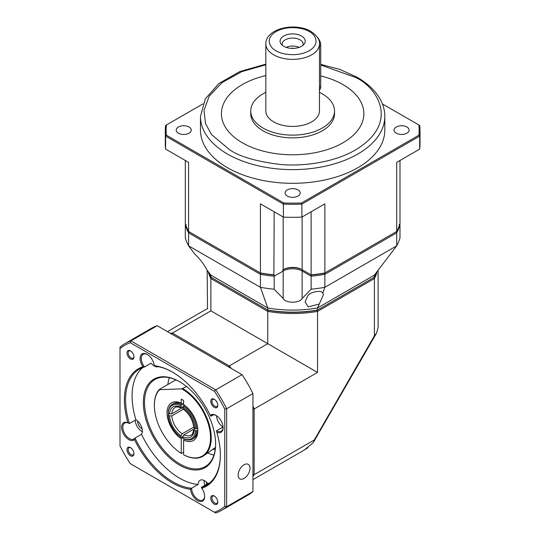 <?xml version="1.0" encoding="UTF-8"?>
<svg xmlns="http://www.w3.org/2000/svg" width="540" height="540" viewBox="0 0 540 540"><rect width="100%" height="100%" fill="white"/><g stroke="black" fill="none" stroke-linecap="round" stroke-linejoin="round"><path stroke-width="0.81" d="M396.238 133.178A7.54 4.354 180 0 1 394.031 130.1A7.54 4.354 180 0 1 398.682 126.077A7.54 4.354 180 0 1 406.904 127.015A7.54 4.354 180 0 1 409.111 130.1A7.54 4.354 180 0 1 404.453 134.116A7.54 4.354 180 0 1 396.238 133.178M287.314 196.06A7.54 4.354 180 0 1 285.107 192.982A7.54 4.354 180 0 1 289.757 188.96A7.54 4.354 180 0 1 297.979 189.904A7.54 4.354 180 0 1 300.186 192.982A7.54 4.354 180 0 1 295.529 197.006A7.54 4.354 180 0 1 287.314 196.06M178.389 133.178A7.54 4.354 180 0 1 176.182 130.1A7.54 4.354 180 0 1 180.833 126.077A7.54 4.354 180 0 1 189.054 127.015A7.54 4.354 180 0 1 191.261 130.1A7.54 4.354 180 0 1 186.604 134.116A7.54 4.354 180 0 1 178.389 133.178M200.475 116.417A92.165 53.21 180 0 0 227.475 154.042A92.165 53.21 180 0 0 327.915 165.578A92.165 53.21 180 0 0 384.811 116.417L384.811 130.1A92.165 53.21 180 0 1 327.915 179.26A92.165 53.21 180 0 1 227.475 167.724A92.165 53.21 180 0 1 200.475 130.1L200.475 116.417L205.294 98.861L218.936 83.471L239.794 71.57L265.835 64.125M363.865 113.683A71.219 41.121 0 0 0 343.001 84.618A71.219 41.121 0 0 0 320.726 75.904A71.219 41.121 180 0 1 343.001 84.605A71.219 41.121 180 0 1 363.865 113.677A71.219 41.121 180 0 1 319.896 151.666A71.219 41.121 180 0 1 242.285 142.756A71.219 41.121 180 0 1 221.427 113.677A71.219 41.121 180 0 1 265.835 75.587A71.219 41.121 0 0 0 221.427 113.683M319.457 92.353A41.897 24.185 180 0 1 322.265 93.839A41.897 24.185 180 0 1 334.537 110.943A41.897 24.185 180 0 1 308.678 133.286A41.897 24.185 180 0 1 263.021 128.041A41.897 24.185 180 0 1 250.749 110.943A41.897 24.185 180 0 1 265.835 92.353M334.537 110.943L334.537 113.69A41.897 24.185 180 0 1 308.678 136.04A41.897 24.185 180 0 1 263.021 130.795A41.897 24.185 180 0 1 250.749 113.69L250.749 110.943M319.457 110.943A26.811 15.478 180 0 1 302.906 125.24A26.811 15.478 180 0 1 273.685 121.885A26.811 15.478 180 0 1 265.835 110.943L265.835 43.895A26.811 15.478 180 0 0 273.685 54.844A26.811 15.478 180 0 0 302.906 58.199A26.811 15.478 180 0 0 319.457 43.895L319.457 110.943M283.757 46.291A12.569 7.256 180 0 1 281.171 44.125A12.569 7.256 180 0 1 285.518 35.181A12.569 7.256 180 0 1 301.529 36.032A12.569 7.256 180 0 1 304.115 44.125A12.569 7.256 180 0 1 283.757 46.291M302.9 45.353A10.476 6.048 0 0 0 303.115 44.125A10.476 6.048 0 0 0 300.051 39.845A10.476 6.048 0 0 0 288.637 38.536A10.476 6.048 0 0 0 282.17 44.125A10.476 6.048 0 0 0 282.393 45.353M299.153 47.365A10.476 6.048 0 0 0 286.139 47.365M294.577 48.33A8.464 4.887 0 0 0 290.716 48.33M283.399 217.114L260.428 203.85L260.428 272.95L260.874 273.206A108.088 62.404 0 0 0 273.881 275.015L274.172 274.853A108.925 62.89 180 0 1 260.428 272.95L188.595 231.478L188.595 162.378L165.625 149.121L165.625 136.12L283.399 204.113L283.399 217.114A127.359 73.528 0 0 0 301.894 217.114L324.864 203.85L324.864 272.95A108.925 62.89 180 0 1 311.121 274.853L311.404 275.015A108.088 62.404 0 0 0 324.419 273.206L396.698 231.478A108.925 62.89 180 0 0 399.992 223.547L399.992 160.475M311.121 211.788L311.121 274.853L302.123 269.656L302.717 270L302.123 271.026A13.405 7.742 0 0 0 283.163 271.026L282.575 270A14.243 8.222 180 0 1 302.717 270L311.404 275.015A108.088 62.404 0 0 0 324.419 273.206L395.955 231.903L396.698 232.848A108.925 62.89 0 0 0 399.992 224.91L399.094 224.39M283.163 216.979L283.163 269.656A13.405 7.742 180 0 1 302.123 269.656L302.717 270A14.243 8.222 180 0 0 282.575 270M274.172 211.788L273.881 275.015L274.172 276.224L283.163 271.026L283.163 298.485L274.172 289.217L274.172 276.224A108.925 62.89 0 0 1 260.428 274.32L188.595 232.848L189.331 231.903L260.874 273.206A108.088 62.404 0 0 0 273.881 275.015M188.595 231.478A108.925 62.89 180 0 1 185.301 223.547L185.301 160.475M301.894 217.114L301.894 204.113L419.668 136.12L419.668 149.121L396.698 162.378L396.698 231.478M419.668 149.121A127.359 73.528 0 0 0 420.005 143.782L420.005 130.781A127.359 73.528 180 0 1 419.668 136.12L418.851 135.223L301.523 202.966L301.894 204.113A127.359 73.528 180 0 1 283.399 204.113L283.77 202.966L166.435 135.223L165.625 136.12A127.359 73.528 180 0 1 165.287 130.781A127.359 73.528 180 0 1 165.625 125.442L202.871 103.936M382.414 103.936L419.668 125.442A127.359 73.528 180 0 1 420.005 130.781M165.287 130.781L165.287 143.782A127.359 73.528 0 0 0 165.625 149.121M283.77 202.966A126.522 73.049 0 0 0 301.523 202.966M418.851 135.223A126.522 73.049 0 0 0 418.851 124.969M166.435 124.969A126.522 73.049 0 0 0 166.435 135.223M319.457 90.018A8.377 4.84 -120 0 0 320.726 86.515L320.726 45.468A8.377 4.84 -120 0 0 317.689 37.739M317.331 37.179A7.877 4.55 -120 0 1 320.726 45.056L319.457 46.204M311.404 275.015L311.121 276.224A108.925 62.89 0 0 0 324.864 274.32L396.698 232.848L396.698 245.842L374.402 275.13L317.527 307.969L323.534 294.449L322.745 293.274L324.864 287.314L324.864 274.32L324.419 273.206M318.884 304.155L308.225 306.848L305.1 301.759L307.8 295.758C309.778 291.931 322.09 289.636 322.745 293.274M311.121 289.217L302.123 298.485L302.123 271.026L311.121 276.224L311.121 289.217A108.925 62.89 0 0 0 324.864 287.314L396.698 245.842A108.925 62.89 0 0 0 399.992 237.911L399.992 224.91M260.874 273.206L260.428 274.32L260.428 287.314A108.925 62.89 0 0 0 274.172 289.217M186.199 224.39L185.301 224.91A108.925 62.89 0 0 0 188.595 232.848L188.595 245.842L260.428 287.314L267.759 307.969A85.462 49.343 0 0 0 317.527 307.969L317.527 310.021L374.402 277.182A85.462 49.343 0 0 0 376.481 272.41M302.123 298.485C299.646 303.399 285.674 303.433 283.163 298.485M185.301 224.91L185.301 237.911A108.925 62.89 0 0 0 188.595 245.842L195.021 254.293C199.908 258.896 203.823 264.04 206.766 269.723L210.884 275.13L210.884 277.182L267.759 310.021A85.462 49.343 0 0 0 317.527 310.021L317.081 310.277L317.527 311.391L317.527 372.418L254.131 409.016L254.131 474.694L314.28 439.972L374.402 335.826L374.402 278.552L317.527 311.391A85.462 49.343 180 0 1 267.759 311.391L267.759 343.683L229.25 365.918A85.462 49.343 60 0 1 231.37 368.51M268.204 310.277L267.759 311.391L210.884 278.552L211.626 277.614L268.204 310.277A84.625 48.856 0 0 0 317.081 310.277A84.625 48.856 180 0 1 268.204 310.277L267.759 310.021L267.759 307.969L210.884 275.13M374.402 275.13L374.402 277.182M208.811 272.41A85.462 49.343 0 0 0 210.884 277.182M305.181 449.395L307.51 448.038L308.117 447.073M252.95 479.655L304.263 450.023L313.261 442.685L314.28 439.972M194.238 428.848L183.924 434.801L182.743 436.86L181.555 437.549L180.961 437.204L180.961 435.834L182.149 433.775L193.738 427.086M183.404 409.185L171.815 415.881L169.439 415.874L168.257 415.193L168.251 414.504L169.439 413.822L171.815 413.822L182.743 407.518L181.346 407.963L180.961 405.803L181.555 404.771L183.627 403.576M317.527 372.418L210.884 310.844C205.963 308.003 205.963 308.003 210.884 310.844L172.375 333.079L171.929 334.193M252.95 405.884A85.462 49.343 60 0 1 254.131 409.016L252.95 409.185M377.163 271.512A85.462 49.343 180 0 1 374.402 278.552L373.667 277.614L317.081 310.277M374.402 335.826L376.623 332.984L378.108 327.463L378.108 270.27M319.565 431.649L376.623 332.984M317.79 433.991L319.518 431.723L313.261 442.685M252.95 474.518L254.131 474.694A85.462 49.343 60 0 1 252.95 476.456M228.508 366.856L229.25 365.918L172.375 333.079A85.462 49.343 60 0 0 170.255 333.221M208.13 271.512A85.462 49.343 180 0 0 210.884 278.552L210.884 310.844M207.178 270.27L207.502 308.894M180.961 407.174C174.312 404.521 170.471 406.742 169.439 413.822L168.257 413.14L168.251 412.452A20.108 11.61 60 0 1 172.388 404.257A20.108 11.61 60 0 1 181.555 404.771M197.822 430.211L196.634 430.893A20.108 11.61 60 0 1 192.497 439.088A20.108 11.61 60 0 1 183.33 438.575L182.743 438.23L182.743 436.86C189.392 439.506 193.232 437.292 194.265 430.205L193.772 429.482L194.852 428.497M196.634 430.893L194.265 430.205M184.417 405.169L182.743 406.829L183.06 408.949C189.236 413.627 192.807 419.816 193.772 427.505L195.453 428.841L197.721 428.213M183.33 405.796A20.108 11.61 60 0 1 196.634 428.841M168.257 413.14A19.271 11.124 60 0 1 180.961 405.803M180.961 437.204A19.271 11.124 60 0 1 168.257 415.193M195.453 430.893A19.271 11.124 60 0 1 182.743 438.23M182.743 406.829A19.271 11.124 60 0 1 195.453 428.841M182.446 436.664L181.258 438.723A21.782 12.575 60 0 1 167.042 412.776A21.782 12.575 60 0 1 181.258 403.252L181.258 399.094L183.627 400.464L183.627 404.622A21.782 12.575 60 0 1 197.849 430.569A21.782 12.575 60 0 1 183.627 440.093L183.627 454.754A39.717 22.93 -120 0 0 210.519 437.198A39.717 22.93 -120 0 0 182.446 389.245A39.717 22.93 -120 0 0 181.757 388.861L159.55 389.671A39.717 22.93 -120 0 0 154.359 405.459A39.717 22.93 -120 0 0 181.258 453.391L181.258 438.723M186.496 386.492L181.757 388.861M183.627 403.259L182.446 403.94L181.258 403.252M182.446 403.94A20.108 11.61 -120 0 0 173.576 403.576L172.388 404.257M181.258 453.391L183.627 452.432M159.55 389.671L159.226 389.495A40.217 23.22 -120 0 0 154.359 405.047A40.217 23.22 -120 0 0 154.359 405.257M159.226 389.495L175.102 380.322L176.391 380.086M183.627 454.754L183.985 454.964A40.217 23.22 -120 0 0 202.912 456.3A40.217 23.22 -120 0 0 209.075 424.069A40.217 23.22 -120 0 0 182.797 388.631M183.627 440.093L184.255 439.007M192.497 439.088L193.685 438.406A20.108 11.61 -120 0 0 197.836 429.86M202.912 456.3L215.453 447.471M215.298 448.922A40.217 23.22 60 0 1 212.132 449.699M207.799 453.067A50.274 29.025 -120 0 0 213.955 455.038M215.622 443.907A50.274 29.025 60 0 1 205.214 466.58A50.274 29.025 60 0 1 166.469 453.107A50.274 29.025 60 0 1 144.524 402.516A50.274 29.025 60 0 1 154.94 379.505A50.274 29.025 60 0 1 179.779 381.827M215.622 444.251A51.111 29.511 60 0 1 179.482 465.115A51.111 29.511 60 0 1 143.343 402.516A51.111 29.511 60 0 1 179.482 381.652A51.111 29.511 60 0 1 215.622 444.251M249.986 468.194A8.377 4.84 -60 0 1 246.328 476.624A8.377 4.84 -60 0 1 239.875 478.872A8.377 4.84 -60 0 1 238.14 475.031A8.377 4.84 -60 0 1 241.792 466.601A8.377 4.84 -60 0 1 248.251 464.36A8.377 4.84 -60 0 1 249.986 468.194M142.864 367.49A67.028 38.698 -120 0 0 132.084 396.016A67.028 38.698 -120 0 0 135.911 419.776L129.398 423.542A67.028 38.698 60 0 1 125.57 399.782A67.028 38.698 60 0 1 139.448 369.097A67.028 38.698 60 0 1 144.565 366.93L151.078 363.17A9.214 5.319 60 0 0 154.298 366.012A9.214 5.319 60 0 1 154.305 366.059A67.028 38.698 60 0 1 172.672 372.249M158.483 366.674A9.214 5.319 60 0 1 154.406 366.073M142.945 366.721A10.058 5.805 60 0 1 140.083 358.486A10.058 5.805 60 0 1 147.191 354.382A10.058 5.805 60 0 1 154.251 365.715A67.871 39.184 60 0 1 172.375 372.074A67.871 39.184 60 0 1 210.283 415.395A10.058 5.805 60 0 1 215.987 415.382A10.058 5.805 60 0 1 223.094 427.694A10.058 5.805 60 0 1 216.81 432.223A67.871 39.184 60 0 1 220.361 455.193A67.871 39.184 60 0 1 201.798 488.255A10.058 5.805 60 0 1 204.66 496.49A10.058 5.805 60 0 1 197.964 500.823A10.058 5.805 60 0 1 190.492 489.26L191.626 488.228A67.028 38.698 60 0 1 172.962 481.876A67.028 38.698 60 0 1 135.02 438.028A9.214 5.319 60 0 1 133.961 439.02A9.214 5.319 60 0 1 126.86 436.556A9.214 5.319 60 0 1 122.837 427.282A9.214 5.319 60 0 1 124.74 423.056A9.214 5.319 60 0 1 129.344 423.509L127.933 422.752A67.871 39.184 60 0 1 142.945 366.721L144.565 366.93A9.214 5.319 60 0 1 141.271 358.486A9.214 5.319 60 0 1 143.174 354.267A9.214 5.319 60 0 1 147.494 354.564M223.088 427.343A9.214 5.319 60 0 1 221.184 431.231A9.214 5.319 60 0 1 216.533 430.751L223.054 426.985A9.214 5.319 60 0 1 216.581 415.753M204.653 496.139A9.214 5.319 60 0 1 202.75 500.026A9.214 5.319 60 0 1 195.649 497.556A9.214 5.319 60 0 1 191.626 488.282A9.214 5.319 60 0 1 191.626 488.228L198.146 484.468A9.214 5.319 60 0 1 200.056 480.296A9.214 5.319 60 0 1 207.88 483.597A67.028 38.698 -120 0 0 209.581 483.037M204.093 480.458A9.214 5.319 -120 0 0 204.073 481.1A9.214 5.319 -120 0 0 204.923 485.305M135.911 419.776A9.214 5.319 60 0 1 142.385 431.042A9.214 5.319 60 0 1 141.534 434.268A67.028 38.698 -120 0 0 198.146 484.468M190.492 489.26A67.871 39.184 60 0 1 172.375 482.902A67.871 39.184 60 0 1 134.46 439.58L135.02 438.028L141.534 434.268M135.277 420.147A9.214 5.319 -120 0 0 142.364 431.683M154.251 365.715L154.305 366.059M210.283 415.395L210.911 416.259A9.214 5.319 60 0 1 211.97 415.267A9.214 5.319 60 0 1 216.29 415.564M201.798 488.255L201.366 487.357L207.88 483.597M206.699 484.279A5.866 3.389 60 0 1 206.442 482.463A5.866 3.389 60 0 1 206.456 482.078M142.135 428.827A5.866 3.389 60 0 1 137.646 421.463A5.866 3.389 60 0 1 137.66 421.079M217.775 502.072A4.955 2.862 60 0 1 214.265 504.097A4.955 2.862 60 0 1 210.762 498.029A4.955 2.862 60 0 1 214.265 496.004A4.955 2.862 60 0 1 217.775 502.072M214.576 496.199A4.117 2.376 -120 0 0 212.8 496.139A4.117 2.376 -120 0 0 211.943 498.029A4.117 2.376 -120 0 0 213.746 502.173A4.117 2.376 -120 0 0 216.918 503.273A4.117 2.376 -120 0 0 217.755 501.707M133.981 356.947A4.955 2.862 60 0 1 130.478 358.972A4.955 2.862 60 0 1 126.974 352.904A4.955 2.862 60 0 1 130.478 350.879A4.955 2.862 60 0 1 133.981 356.947M130.788 351.074A4.117 2.376 -120 0 0 129.013 351.014A4.117 2.376 -120 0 0 128.156 352.904A4.117 2.376 -120 0 0 129.958 357.048A4.117 2.376 -120 0 0 133.13 358.148A4.117 2.376 -120 0 0 133.967 356.582M217.775 405.324A4.955 2.862 60 0 1 214.265 407.349A4.955 2.862 60 0 1 210.762 401.274A4.955 2.862 60 0 1 214.265 399.249A4.955 2.862 60 0 1 217.775 405.324M214.576 399.445A4.117 2.376 -120 0 0 212.8 399.391A4.117 2.376 -120 0 0 211.943 401.274A4.117 2.376 -120 0 0 213.746 405.419A4.117 2.376 -120 0 0 216.918 406.526A4.117 2.376 -120 0 0 217.755 404.96M133.981 453.701A4.955 2.862 60 0 1 130.478 455.726A4.955 2.862 60 0 1 126.974 449.651A4.955 2.862 60 0 1 130.478 447.626A4.955 2.862 60 0 1 133.981 453.701M130.788 447.822A4.117 2.376 -120 0 0 129.013 447.768A4.117 2.376 -120 0 0 128.156 449.651A4.117 2.376 -120 0 0 129.958 453.796A4.117 2.376 -120 0 0 133.13 454.903A4.117 2.376 -120 0 0 133.967 453.337M169.304 377.703A50.274 29.025 -120 0 0 167.879 384.494M226.645 506.702L252.95 491.515L252.95 393.559L226.645 408.746L226.645 506.702A96.356 55.634 60 0 1 221.501 510.388A96.356 55.634 60 0 1 215.737 513L214.454 512.258A95.013 54.857 60 0 0 224.748 506.318L226.645 506.702M210.911 416.259L213.361 414.848M220.361 454.849A67.028 38.698 60 0 1 206.482 485.197A67.028 38.698 60 0 1 201.366 487.357M221.501 510.388L247.806 495.2A96.356 55.634 -120 0 0 252.95 491.515M252.95 393.559A96.356 55.634 -120 0 0 242.042 374.666L215.737 389.853A96.356 55.634 60 0 1 226.645 408.746L224.748 409.131L224.748 506.318M242.042 374.666L157.214 325.694L130.903 340.882L215.737 389.853L214.454 391.304L130.289 342.718A95.013 54.857 -120 0 0 119.995 348.658L119.995 445.844A95.013 54.857 -120 0 0 130.289 463.671L214.454 512.258M216.81 432.223L216.533 430.751M134.46 439.58A10.058 5.805 60 0 1 122.6 431.933A10.058 5.805 60 0 1 127.933 422.752M224.748 409.131A95.013 54.857 -120 0 0 214.454 391.304M119.995 348.658L119.995 347.18A96.356 55.634 -120 0 1 125.145 343.494L151.45 328.307A96.356 55.634 -120 0 1 157.214 325.694M130.289 342.718L130.903 340.882A96.356 55.634 -120 0 0 125.145 343.494M320.726 65.03L355.448 77.416C376.339 86.569 401.072 122.607 355.448 149.938C334.375 162.392 303.21 166.664 280.084 164.437C256.669 161.555 239.922 156.722 229.844 149.938L211.592 134.642L205.511 123.599L204.005 110.471L209.142 96.208L222.028 82.58L241.853 71.611L265.835 64.793M276.055 50.74C270.533 48.323 263.999 38.799 276.055 31.583C288.562 24.624 305.046 28.397 309.231 31.583C314.753 34 321.287 43.517 309.231 50.74C296.73 57.692 280.24 53.926 276.055 50.74M302.123 269.656L302.123 216.979M319.457 87.251L320.726 86.515M182.149 433.775A15.916 9.194 60 0 1 171.815 415.881M171.815 413.822A15.916 9.194 60 0 1 175.075 407.545C175.588 406.62 177.674 406.755 181.346 407.963M193.772 429.482C192.956 433.296 192.031 435.173 190.998 435.119A15.916 9.194 60 0 1 183.924 434.801M169.439 415.874C170.471 424.15 174.312 430.805 180.961 435.834M194.265 428.152C193.232 419.877 189.392 413.228 182.743 408.2M320.726 64.355L340.193 69.545L357.122 77.254C368.287 83.713 376.211 91.476 380.902 100.561C383.495 105.692 384.797 110.977 384.811 116.417M319.457 43.895C319.97 39.906 317.122 35.748 310.912 31.415C295.738 22.167 265.734 28.08 265.835 43.895M207.178 308.704L167.488 331.628M154.359 405.459L154.359 405.047"/></g></svg>
